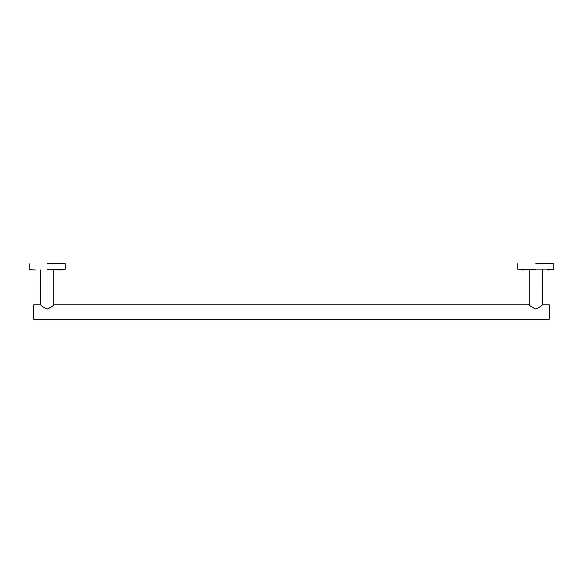 <?xml version="1.0" encoding="UTF-8"?>
<svg xmlns="http://www.w3.org/2000/svg" width="583" height="583" viewBox="0 0 583 583"><rect width="100%" height="100%" fill="white"/><g stroke="black" fill="none" stroke-linecap="round" stroke-linejoin="round"><path stroke-width="0.87" d="M47.208 263.713L65.267 263.713L47.208 263.713M47.208 269.951C62.454 269.951 62.454 269.951 47.208 269.951C31.963 269.951 31.963 269.951 47.208 269.951M548.924 304.807L542.358 304.807L542.358 282.427M529.226 269.951L529.226 304.807L53.774 304.807L53.774 269.951M40.642 269.951L40.642 304.807L34.076 304.807M34.076 319.258L548.924 319.258M33.748 304.778L33.748 319.287M47.208 309.026C51.136 307.212 53.323 305.805 53.774 304.807C53.315 305.813 51.122 307.219 47.208 309.026C43.28 307.212 41.094 305.805 40.642 304.807C41.102 305.813 43.288 307.212 47.208 309.026M549.252 304.778L549.252 319.287M535.792 309.026C539.712 307.212 541.906 305.805 542.358 304.807C541.899 305.813 539.705 307.219 535.792 309.026C531.864 307.212 529.677 305.805 529.226 304.807C529.685 305.813 531.871 307.212 535.792 309.026M542.299 275.263L542.277 276.043L542.234 275.263M542.343 275.701L542.358 277.289M542.285 274.549L542.256 275.125M542.212 281.8L542.35 280.372L542.277 281.8M542.139 280.991L542.35 280.372M542.35 281.064L542.277 281.502L542.35 281.064M542.299 279.381L542.292 278.506M542.358 278.331L542.35 278.834L542.328 278.331M542.358 280.153L542.285 279.651L542.328 280.153M542.358 276.604L542.35 276.524C542.343 278.361 542.314 278.361 542.27 276.524L542.307 276.604C542.336 277.625 542.35 277.625 542.358 276.604C542.35 277.625 542.336 277.625 542.307 276.604C542.336 277.625 542.35 277.625 542.358 276.604M542.241 276.604L542.307 276.604C542.285 277.625 542.27 277.625 542.241 276.604C542.27 277.625 542.285 277.625 542.292 276.604M542.358 279.381L542.292 279.978M535.792 263.713L553.85 263.713L535.792 263.713M535.792 269.951C551.037 269.951 551.037 269.951 535.792 269.951C520.546 269.951 520.546 269.951 535.792 269.951M47.208 269.098L65.267 269.098L47.208 269.098M47.208 269.754L64.655 269.754L47.208 269.754M535.792 269.098L553.85 269.098L535.792 269.098M535.792 269.754L518.345 269.754L535.792 269.754M65.267 263.713L65.267 269.098L64.655 269.754L59.029 269.951M29.15 263.713L29.15 269.098L29.762 269.754L35.388 269.951M542.358 269.951L542.358 274.549M542.358 277.923L542.358 278.368M542.358 280.117L542.358 280.583M542.358 281.268L542.358 281.8M542.292 281.8L542.292 282.427M542.292 274.659L542.292 275.125M542.292 275.701L542.358 275.125M542.358 278.929L542.358 279.549M553.85 263.713L553.85 269.098L553.238 269.754L547.612 269.951M517.733 263.713L517.733 269.098L518.345 269.754L523.971 269.951"/></g></svg>
